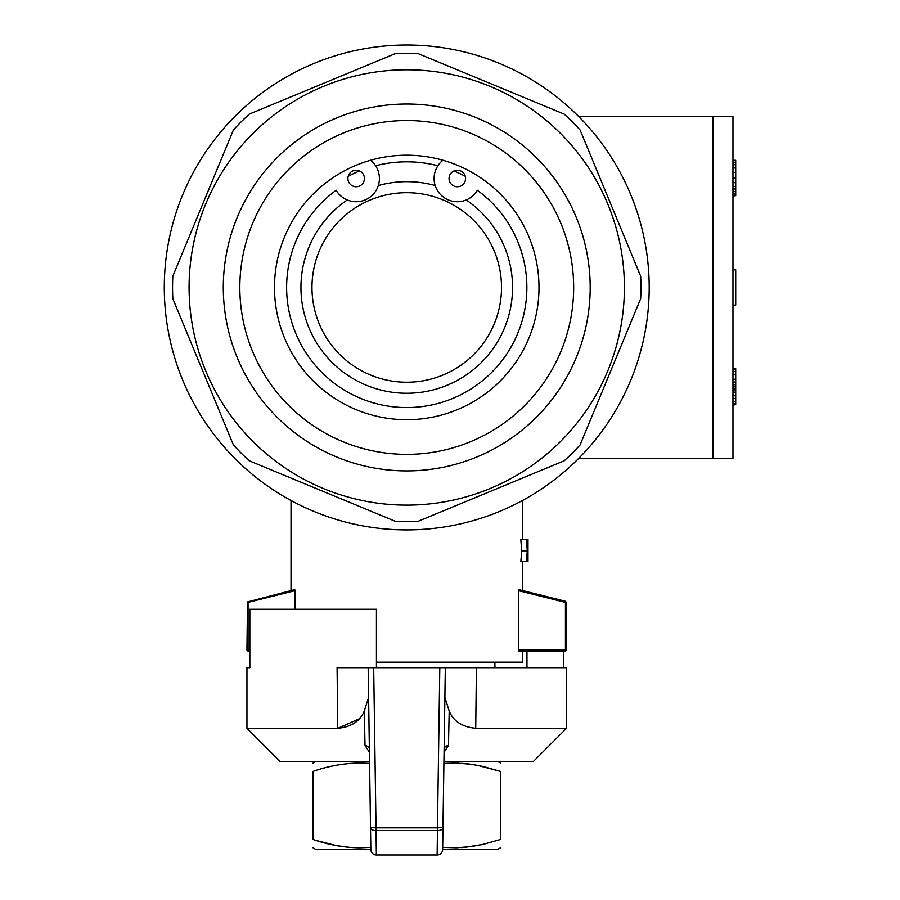 <?xml version="1.0" encoding="UTF-8"?>
<svg xmlns="http://www.w3.org/2000/svg" width="900" height="900" viewBox="0 0 900 900"><rect width="100%" height="100%" fill="white"/><g stroke="black" fill="none" stroke-linecap="round" stroke-linejoin="round"><path stroke-width="1.35" d="M442.935 160.256A23.231 23.231 0 0 0 442.046 196.009A23.231 23.231 0 0 0 477.349 190.271A120.127 120.127 0 0 1 496.012 367.83A120.127 120.127 0 0 1 317.475 367.83A120.127 120.127 0 0 1 336.139 190.271A23.231 23.231 0 0 0 371.441 196.009A23.231 23.231 0 0 0 370.564 160.256M347.906 178.493A8.269 8.269 0 0 0 360.304 185.648A8.269 8.269 0 0 0 360.304 171.338A8.269 8.269 0 0 0 347.906 178.493M449.055 178.493A8.269 8.269 0 0 0 461.452 185.648A8.269 8.269 0 0 0 461.452 171.338A8.269 8.269 0 0 0 449.055 178.493M406.744 45A242.449 242.449 0 0 0 196.774 408.679A242.449 242.449 0 0 0 616.714 408.679A242.449 242.449 0 0 0 406.744 45M249.289 114.109L395.505 53.539A234.191 234.191 0 0 1 417.983 53.539L564.199 114.109A234.191 234.191 0 0 1 580.095 129.994L640.665 276.221A234.191 234.191 0 0 1 640.665 298.688L580.095 444.915A234.191 234.191 0 0 1 564.199 460.8L417.983 521.37A234.191 234.191 0 0 1 395.505 521.37L249.289 460.8A234.191 234.191 0 0 1 233.393 444.915L172.822 298.688A234.191 234.191 0 0 1 172.822 276.221L233.393 129.994A234.191 234.191 0 0 1 249.289 114.109M323.449 86.366A217.654 217.654 0 0 0 274.241 460.136A217.654 217.654 0 0 0 622.541 315.866A217.654 217.654 0 0 0 323.449 86.366M342.866 133.245A166.916 166.916 0 0 0 305.134 419.873A166.916 166.916 0 0 0 572.231 309.24A166.916 166.916 0 0 0 342.866 133.245M356.13 165.274A132.244 132.244 0 0 0 326.239 392.377A132.244 132.244 0 0 0 537.863 304.718A132.244 132.244 0 0 0 356.13 165.274M336.544 117.979A183.442 183.442 0 0 0 295.065 432.99A183.442 183.442 0 0 0 588.623 311.4A183.442 183.442 0 0 0 336.544 117.979M435.184 185.546A105.795 105.795 0 0 0 378.304 185.546M347.276 199.958A105.795 105.795 0 0 0 406.744 393.255A105.795 105.795 0 0 0 466.223 199.958M465.289 176.287A125.64 125.64 0 0 0 453.859 170.989M437.895 165.746A125.64 125.64 0 0 0 375.593 165.746M359.629 170.989A125.64 125.64 0 0 0 348.199 176.287M522.461 651.139L522.461 662.153L376.436 662.153M291.026 500.512L291.026 590.524M295.065 590.648L294.772 589.59L247.477 601.954L248.051 602.404L295.065 590.648L295.065 609.255M518.423 590.648L518.715 589.59L565.47 601.279L566.539 602.64L566.539 650.036L565.436 651.139L518.715 651.139L518.423 650.036L565.436 650.036L565.436 602.404L518.423 590.648L518.423 650.036M527.951 561.364L527.974 557.584L527.974 561.364L520.864 561.364L521.719 550.811L520.796 539.291L526.376 539.291L527.265 550.811L521.719 550.811M527.974 557.584L527.974 539.291L526.376 539.291M249.84 650.036L248.051 650.036L248.051 602.404M249.84 651.139L248.051 651.139L246.949 650.036L247.477 601.954M565.436 602.404L566.01 601.954M527.771 561.364L527.535 555.469L526.837 561.364M527.535 555.469L527.411 553.14L527.265 555.469M527.906 550.811L527.895 561.364M526.793 539.291L527.411 548.336L527.805 539.291M527.918 539.291L527.535 550.811M526.455 561.364L527.265 550.811M578.801 116.629L732.96 116.629L732.96 458.269L713.115 458.269L713.115 116.629L713.115 458.269L578.801 458.269M732.96 404.662L735.705 404.662L735.705 368.696L732.96 368.696M732.96 405.101L735.705 404.662M732.96 269.798L735.705 269.798L735.705 305.111L732.96 305.111M732.96 404.449L735.705 404.449M732.96 369.36L735.705 369.36M732.96 371.554L735.705 371.554M732.96 374.839L735.705 374.839M732.96 379.226L735.705 379.226M732.96 382.072L735.705 382.072M732.96 384.705L735.705 384.705M732.96 386.685L735.705 386.685M732.96 388.215L735.705 388.215M732.96 389.317L735.705 389.317M732.96 390.848L735.705 390.848M732.96 392.827L735.705 392.827M732.96 395.235L735.705 395.235M732.96 398.531L735.705 398.531M732.96 401.591L735.705 401.591M732.96 403.571L735.705 403.571M732.96 160.301L735.705 160.301L732.96 160.74M732.96 162.27L735.705 162.27L735.705 160.74M732.96 164.689L735.705 164.689L735.705 162.27M732.96 167.974L735.705 167.974L735.705 164.689M732.96 172.361L735.705 172.361L735.705 167.974M732.96 178.065L735.705 178.065L735.705 172.361M732.96 182.666L735.705 182.666L735.705 178.065M732.96 186.401L735.705 186.401L735.705 182.666M732.96 189.034L735.705 189.034L735.705 186.401M732.96 191.441L735.705 191.441L735.705 189.034M732.96 193.196L735.705 193.196L735.705 191.441M732.96 194.737L735.705 194.737L735.705 193.196M732.96 195.615L735.705 195.615L735.705 194.737M732.96 196.054L735.705 195.615M494.91 667.665L494.91 662.153M443.936 761.344L533.486 761.344L566.539 728.28L475.74 728.28C462.262 727.009 453.409 721.26 449.201 711.045L448.481 745.414L444.071 752.265L444.116 749.227L442.642 849.566A5.513 5.513 -179.2 0 1 437.13 855L376.358 855A5.513 5.513 0 0 1 370.845 849.566L370.519 827.584A5.513 3.06 -0.8 0 0 376.031 830.565L376.358 855A5.513 5.513 179.2 0 1 370.845 849.566L369.371 749.227A5.513 3.971 -0.8 0 0 365.006 745.414L369.416 752.265L365.006 745.414L364.286 711.045C360.056 721.271 351.214 727.02 337.748 728.28L246.949 728.28L280.001 761.344L369.551 761.344M337.961 728.28L359.123 718.864M475.74 728.28L476.404 667.665L566.539 667.665L566.539 728.28M563.648 667.665L563.648 651.139M476.404 667.665L445.32 667.665L442.642 849.566A5.513 5.513 0 0 1 437.13 855L437.456 830.565A5.513 3.06 0.8 0 0 442.969 827.584L437.456 827.798L439.808 667.665L445.32 667.665L373.68 667.665L376.031 827.798L370.519 827.584L368.168 667.665L373.68 667.665L337.084 667.665L337.748 728.28M376.436 667.665L376.436 609.255L249.84 609.255L249.84 667.665L246.949 667.665L249.84 667.665M526.961 667.665L526.961 651.139M364.286 711.045L368.606 697.309M449.201 711.045L444.881 697.309M444.116 749.227A5.513 3.971 -179.2 0 1 448.481 745.414M369.585 763.391L359.91 763.009C343.957 763.234 328.343 766.024 313.065 771.379C313.065 760.387 313.065 760.387 313.065 771.379L313.065 839.464C328.354 844.819 343.957 847.609 359.91 847.834L370.811 847.35M477.27 765.27L500.423 771.379C500.423 760.387 500.423 760.387 500.423 771.379L483.12 766.485L471.375 764.291L456.548 763.043L443.914 763.391M462.094 763.312L462.994 763.369M465.142 763.56L466.301 763.673M467.404 763.785L469.676 764.066M470.554 764.179L474.896 764.842M500.423 847.834L497.531 849.51L442.642 849.51M370.845 849.51L315.956 849.51L313.065 847.834M483.109 844.369L465.907 847.215M465.716 847.238L462.78 847.485M462.623 847.496L461.228 847.597M500.423 771.379L500.423 839.464C500.423 850.466 500.423 850.466 500.423 839.464L483.12 844.369L471.375 846.551L456.548 847.8L442.676 847.35M313.065 839.464C313.065 850.466 313.065 850.466 313.065 839.464L315.855 840.375M350.899 847.508L336.229 845.584L316.069 840.442M406.744 192.679A94.781 94.781 0 0 0 324.664 334.845A94.781 94.781 0 0 0 488.824 334.845A94.781 94.781 0 0 0 406.744 192.679M437.456 827.798L376.031 827.798L376.031 830.565L437.456 830.565L437.456 827.798M522.461 500.512L522.461 539.291M522.461 561.364L522.461 590.524M527.974 539.291L527.974 543.915M246.949 728.28L246.949 667.665M437.13 855L376.358 855M315.956 761.344L313.065 763.009M497.531 761.344L500.423 763.009"/></g></svg>
